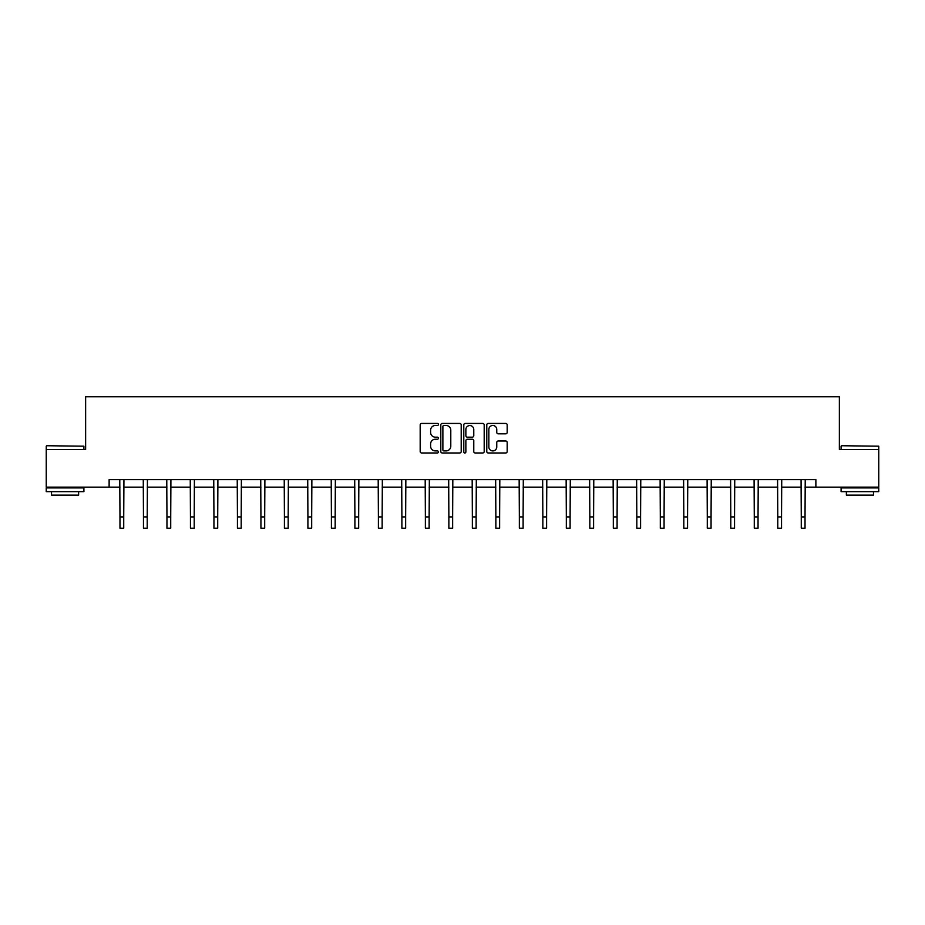 <?xml version="1.0" encoding="UTF-8"?>
<svg xmlns="http://www.w3.org/2000/svg" width="925" height="925" viewBox="0 0 925 925"><rect width="100%" height="100%" fill="white"/><g stroke="black" fill="none" stroke-linecap="round" stroke-linejoin="round"><path stroke-width="1.39" d="M438.404 424.459A1.029 1.029 0 0 0 437.375 423.419L421.661 423.419A1.48 1.48 0 0 0 420.181 424.899L420.181 451.504A1.48 1.48 0 0 0 421.661 452.984L437.375 452.984A1.029 1.029 0 0 0 438.404 451.943A1.029 1.029 0 0 0 437.375 450.914L435.34 450.914A4.729 4.729 0 0 1 430.611 446.185L430.611 443.965A4.729 4.729 0 0 1 435.34 439.236L437.375 439.236A1.029 1.029 0 0 0 438.404 438.196A1.029 1.029 0 0 0 437.375 437.167L435.34 437.167A4.729 4.729 0 0 1 430.611 432.438L430.611 430.217A4.729 4.729 0 0 1 435.34 425.488L437.375 425.488A1.029 1.029 0 0 0 438.404 424.459M505.697 433.837A1.48 1.48 0 0 0 507.178 432.357L507.178 424.899A1.48 1.48 0 0 0 505.697 423.419L488.261 423.419A1.48 1.48 0 0 0 486.781 424.899L486.781 451.504A1.48 1.48 0 0 0 488.261 452.984L505.697 452.984A1.48 1.48 0 0 0 507.178 451.504L507.178 442.485A1.48 1.48 0 0 0 505.697 441.005L498.24 441.005A1.48 1.48 0 0 0 496.76 442.485L496.76 446.96A3.954 3.954 0 0 1 492.805 450.914A3.954 3.954 0 0 1 488.851 446.96L488.851 429.443A3.954 3.954 0 0 1 492.805 425.488A3.954 3.954 0 0 1 496.76 429.443L496.76 432.357A1.48 1.48 0 0 0 498.24 433.837L505.697 433.837M109.127 487.14L46.25 487.14L46.25 449.492L85.632 449.492L85.632 396.79L839.368 396.79L839.368 449.492L878.75 449.492L878.75 487.14L815.873 487.14L815.873 479.613L109.127 479.613L109.127 487.14L119.973 487.14M461.205 424.899A1.48 1.48 0 0 0 459.725 423.419L442.289 423.419A1.48 1.48 0 0 0 440.809 424.899L440.809 451.504A1.48 1.48 0 0 0 442.289 452.984L459.725 452.984A1.48 1.48 0 0 0 461.205 451.504L461.205 424.899M465.275 423.419L482.711 423.419A1.48 1.48 0 0 1 484.191 424.899L484.191 451.504A1.48 1.48 0 0 1 482.711 452.984L475.253 452.984A1.48 1.48 0 0 1 473.773 451.504L473.773 440.716A1.48 1.48 0 0 0 472.293 439.236L467.345 439.236A1.48 1.48 0 0 0 465.865 440.716L465.865 451.943A1.029 1.029 0 0 1 464.824 452.984A1.029 1.029 0 0 1 463.795 451.943L463.795 424.899A1.48 1.48 0 0 1 465.275 423.419M123.73 487.14L143.456 487.14M147.225 487.14L166.951 487.14M170.72 487.14L190.446 487.14M194.215 487.14L213.941 487.14M217.71 487.14L237.436 487.14M241.194 487.14L260.931 487.14M264.689 487.14L284.414 487.14M288.184 487.14L307.909 487.14M311.679 487.14L331.404 487.14M335.174 487.14L354.899 487.14M358.669 487.14L378.394 487.14M382.152 487.14L401.889 487.14M405.647 487.14L425.373 487.14M429.142 487.14L448.868 487.14M452.637 487.14L472.363 487.14M476.132 487.14L495.858 487.14M499.627 487.14L519.353 487.14M523.111 487.14L542.848 487.14M546.606 487.14L566.331 487.14M570.101 487.14L589.826 487.14M593.596 487.14L613.321 487.14M617.091 487.14L636.816 487.14M640.586 487.14L660.311 487.14M664.069 487.14L683.806 487.14M687.564 487.14L707.29 487.14M711.059 487.14L730.785 487.14M734.554 487.14L754.28 487.14M758.049 487.14L777.775 487.14M781.544 487.14L801.27 487.14M805.028 487.14L815.873 487.14M443.908 425.488A1.029 1.029 0 0 0 442.878 426.529L442.878 449.874A1.029 1.029 0 0 0 443.908 450.914L446.058 450.914A4.729 4.729 0 0 0 450.787 446.185L450.787 430.217A4.729 4.729 0 0 0 446.058 425.488L443.908 425.488M473.773 429.512A3.954 3.954 0 0 0 469.819 425.558A3.954 3.954 0 0 0 465.865 429.512L465.865 435.687A1.48 1.48 0 0 0 467.345 437.167L472.293 437.167A1.48 1.48 0 0 0 473.773 435.687L473.773 429.512M119.776 479.613L119.973 516.913L123.73 516.913L123.927 479.613M119.973 516.913L119.973 528.21L123.73 528.21L123.73 516.913M46.701 445.734L83.898 446.185L46.701 445.734M65.074 491.661L46.25 491.661L46.25 487.903L83.898 487.903L83.898 491.661L65.074 491.661M78.625 491.661L78.625 495.129L51.523 495.129L51.523 491.661M841.553 445.734L878.75 446.185L841.553 445.734M859.926 491.661L841.103 491.661L841.103 487.903L878.75 487.903L878.75 491.661L859.926 491.661M873.478 491.661L873.478 495.129L846.375 495.129L846.375 491.661M143.271 479.613L143.456 516.913L147.225 516.913L147.422 479.613M143.456 516.913L143.456 528.21L147.225 528.21L147.225 516.913M166.766 479.613L166.951 516.913L170.72 516.913L170.905 479.613M166.951 516.913L166.951 528.21L170.72 528.21L170.72 516.913M190.261 479.613L190.446 516.913L194.215 516.913L194.4 479.613M190.446 516.913L190.446 528.21L194.215 528.21L194.215 516.913M213.744 479.613L213.941 516.913L217.71 516.913L217.895 479.613M213.941 516.913L213.941 528.21L217.71 528.21L217.71 516.913M237.239 479.613L237.436 516.913L241.194 516.913L241.39 479.613M237.436 516.913L237.436 528.21L241.194 528.21L241.194 516.913M260.734 479.613L260.931 516.913L264.689 516.913L264.885 479.613M260.931 516.913L260.931 528.21L264.689 528.21L264.689 516.913M284.229 479.613L284.414 516.913L288.184 516.913L288.38 479.613M284.414 516.913L284.414 528.21L288.184 528.21L288.184 516.913M307.724 479.613L307.909 516.913L311.679 516.913L311.864 479.613M307.909 516.913L307.909 528.21L311.679 528.21L311.679 516.913M331.219 479.613L331.404 516.913L335.174 516.913L335.359 479.613M331.404 516.913L331.404 528.21L335.174 528.21L335.174 516.913M354.703 479.613L354.899 516.913L358.669 516.913L358.854 479.613M354.899 516.913L354.899 528.21L358.669 528.21L358.669 516.913M378.198 479.613L378.394 516.913L382.152 516.913L382.349 479.613M378.394 516.913L378.394 528.21L382.152 528.21L382.152 516.913M401.693 479.613L401.889 516.913L405.647 516.913L405.844 479.613M401.889 516.913L401.889 528.21L405.647 528.21L405.647 516.913M425.188 479.613L425.373 516.913L429.142 516.913L429.339 479.613M425.373 516.913L425.373 528.21L429.142 528.21L429.142 516.913M448.683 479.613L448.868 516.913L452.637 516.913L452.822 479.613M448.868 516.913L448.868 528.21L452.637 528.21L452.637 516.913M472.178 479.613L472.363 516.913L476.132 516.913L476.317 479.613M472.363 516.913L472.363 528.21L476.132 528.21L476.132 516.913M495.661 479.613L495.858 516.913L499.627 516.913L499.812 479.613M495.858 516.913L495.858 528.21L499.627 528.21L499.627 516.913M519.156 479.613L519.353 516.913L523.111 516.913L523.307 479.613M519.353 516.913L519.353 528.21L523.111 528.21L523.111 516.913M542.651 479.613L542.848 516.913L546.606 516.913L546.802 479.613M542.848 516.913L542.848 528.21L546.606 528.21L546.606 516.913M566.146 479.613L566.331 516.913L570.101 516.913L570.297 479.613M566.331 516.913L566.331 528.21L570.101 528.21L570.101 516.913M589.641 479.613L589.826 516.913L593.596 516.913L593.781 479.613M589.826 516.913L589.826 528.21L593.596 528.21L593.596 516.913M613.136 479.613L613.321 516.913L617.091 516.913L617.276 479.613M613.321 516.913L613.321 528.21L617.091 528.21L617.091 516.913M636.62 479.613L636.816 516.913L640.586 516.913L640.771 479.613M636.816 516.913L636.816 528.21L640.586 528.21L640.586 516.913M660.115 479.613L660.311 516.913L664.069 516.913L664.266 479.613M660.311 516.913L660.311 528.21L664.069 528.21L664.069 516.913M683.61 479.613L683.806 516.913L687.564 516.913L687.761 479.613M683.806 516.913L683.806 528.21L687.564 528.21L687.564 516.913M707.105 479.613L707.29 516.913L711.059 516.913L711.256 479.613M707.29 516.913L707.29 528.21L711.059 528.21L711.059 516.913M730.6 479.613L730.785 516.913L734.554 516.913L734.739 479.613M730.785 516.913L730.785 528.21L734.554 528.21L734.554 516.913M754.095 479.613L754.28 516.913L758.049 516.913L758.234 479.613M754.28 516.913L754.28 528.21L758.049 528.21L758.049 516.913M777.578 479.613L777.775 516.913L781.544 516.913L781.729 479.613M777.775 516.913L777.775 528.21L781.544 528.21L781.544 516.913M801.073 479.613L801.27 516.913L805.028 516.913L805.224 479.613M801.27 516.913L801.27 528.21L805.028 528.21L805.028 516.913M46.25 449.492L46.25 446.185M54.829 487.903L54.829 487.14M75.318 487.903L75.318 487.14M83.898 449.492L83.898 446.185M841.103 449.492L841.103 446.185M849.682 487.903L849.682 487.14M870.171 487.903L870.171 487.14M878.75 449.492L878.75 446.185"/></g></svg>
